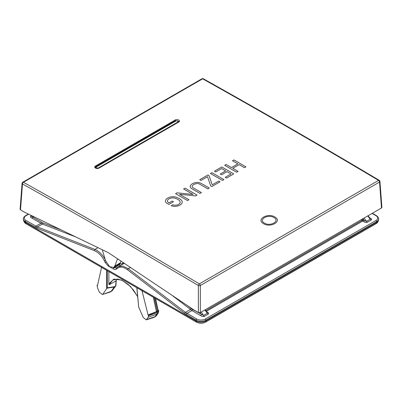 <?xml version="1.0" encoding="UTF-8"?>
<svg xmlns="http://www.w3.org/2000/svg" width="402" height="402" viewBox="0 0 402 402"><rect width="100%" height="100%" fill="white"/><g stroke="black" fill="none" stroke-linecap="round" stroke-linejoin="round"><path stroke-width="0.6" d="M123.514 262.617L121.851 263.853L119.781 263.807M61.757 230.18L42.954 222.914L32.743 217.155C31.758 216.653 31.441 216.361 31.793 216.276A2.327 1.347 60 0 1 30.848 216.075C29.984 216.698 30.396 217.427 32.085 218.256A0.93 0.538 -60 0 0 32.743 217.155L34.1 216.824M42.954 222.914A0.93 0.613 -68.9 0 1 42.401 224.065L32.085 218.256M120.58 265.345L118.59 264.596M124.449 263.245L117.535 267.174A0.93 0.749 -128.5 0 0 117.459 267.224L116.53 267.963A0.93 0.749 -128.5 0 1 116.605 267.913L113.515 267.516M201.226 312.063L203.528 315.424L192.583 309.439A0.93 0.538 -60 0 1 191.925 310.54L170.996 294.545M200.106 312.686L201.347 314.5A0.93 0.538 -60 0 1 200.688 315.6C202.111 316.57 203.372 316.811 204.472 316.314A2.327 1.347 -120 0 1 203.528 315.424L207.311 313.238A2.327 1.347 -120 0 0 208.256 314.128C208.97 313.319 208.558 312.59 207.02 311.947A0.93 0.538 120 0 1 206.864 312.012M363.589 221.552C364.689 222.437 365.951 222.678 367.368 222.266A2.327 1.347 -120 0 1 366.423 221.376L364.242 220.452A0.93 0.538 -60 0 1 363.589 221.552L361.112 219.753M369.991 218.266L370.207 219.19A2.327 1.347 -120 0 0 371.152 220.08C372.016 219.457 371.604 218.728 369.915 217.899A0.93 0.538 120 0 1 369.76 217.964M205.94 320.952L376.548 222.452A6.985 4.035 180 0 0 378.599 219.547L378.578 218.773A6.97 4.025 180 0 1 376.538 221.668L205.93 320.173L205.94 320.952A6.985 4.035 180 0 1 196.06 320.952L25.452 222.452A6.985 4.035 180 0 1 23.401 219.547L23.422 218.773C23.135 218.045 23.879 216.979 25.653 215.567A0.93 0.538 60 0 1 26.12 215.613L28.607 214.176M372.086 213.422L375.88 215.613A6.04 3.487 180 0 1 375.88 220.542L205.271 319.042A0.93 0.538 -120 0 1 205.93 320.173A6.97 4.025 180 0 1 196.07 320.173L184.659 313.429L127.474 269.742C123.504 266.848 120.138 266.375 117.384 268.32L116.449 269.064C115.655 269.672 114.64 269.636 113.399 268.958L108.238 265.978L105.234 262.586L104.339 260.792C101.726 255.762 98.405 252.376 94.38 250.637L36.878 228.11L25.462 221.668L25.452 222.452M105.505 260.23C102.726 254.893 99.204 251.305 94.937 249.461L37.436 226.934L26.12 220.542A6.04 3.487 180 0 1 26.12 215.613M108.862 271.566L108.862 283.822L113.831 279.129L121.731 280.078L130.434 286.41L137.595 296.42M137.615 296.626L133.379 289.932L128.409 284.596L122.459 280.561L117.982 279.149L112.766 280.008L109.183 284.787L108.862 283.822M109.183 284.787L116.022 280.837L116.866 279.058M115.846 285.696A0.698 0.548 -143.3 0 1 115.65 286.078L116.022 280.837M112.444 290.38A0.698 0.548 -143.3 0 1 112.269 290.621L115.65 286.078L114.294 287.028L111.073 291.415L112.269 290.621L110.656 291.817A4.658 2.688 60 0 0 111.073 291.415L102.369 294.525L99.329 292.123L97.585 288.038L97.053 285.47L97.47 285.706L101.641 266.988M136.806 287.701L138.68 307.053L143.233 317.495L146.263 319.866L148.187 317.253L148.499 315.168L148.087 314.932L141.891 290.224M102.837 294.174L107.299 287.812L107.299 270.667M148.524 315.731L157.202 312.63L156.765 314.188L154.986 316.721A4.658 2.688 60 0 1 154.544 317.158A4.658 2.688 60 0 1 154.152 317.344L146.258 319.866M157.202 312.63L157.217 311.645L148.499 315.168M148.087 314.932L156.448 311.63L153.283 297.214M155.272 298.364L157.966 310.178L158.006 310.741L156.448 311.63M158.097 310.063L158.488 310.831L158.463 310.274M157.217 311.645L158.488 310.831L157.996 313.379A0.698 0.543 -144.5 0 0 158.112 313.269L156.298 315.816A0.698 0.543 -144.5 0 1 156.182 315.927L154.544 317.158M97.053 285.47L97.636 284.993M114.294 287.028L114.424 286.701L107.299 287.812M110.656 291.817A4.658 2.688 60 0 1 110.264 292.003L102.369 294.525M207.1 312.324L207.311 313.238L204.834 309.982M130.555 267.345L128.238 268.687L122.871 266.079L118.228 266.702L117.459 267.224A0.93 0.749 -128.5 0 0 117.384 268.32M205.271 319.042A6.04 3.487 180 0 1 196.729 319.042L185.417 312.369L190.387 309.505A0.93 0.452 -52.4 0 0 191.146 308.47L187.362 305.55M381.493 207.99L379.528 182.051L200.342 285.505A1.397 0.734 180 0 1 198.367 285.505L129.153 244.697C94.334 224.437 58.772 204.191 22.472 183.95L20.507 209.889L25.11 212.487L108.434 252.717L193.769 309.862L198.367 312.575L200.342 312.575L381.493 207.99L381.9 207.382L379.935 181.423A1.397 0.804 175.7 0 1 379.528 182.051A1.397 0.809 -120 0 0 378.558 180.397L199.372 283.852L130.142 243.039C95.319 222.773 59.752 202.523 23.442 182.282L202.628 78.827C260.732 111.309 317.449 144.011 378.558 180.397A1.397 0.794 120.8 0 1 379.257 180.327C320.575 145.363 261.928 111.51 203.327 78.757A1.397 0.819 119.2 0 0 202.628 78.827A1.397 0.809 60 0 0 201.95 78.767A1.397 1.397 0 0 1 203.327 78.757M119.51 264.064L113.681 267.43L109.625 266.707L105.53 260.657L102.264 249.737M113.681 267.43L114.816 266.018L117.339 259.35L117.861 258.813M121.057 260.963L120.183 263.365L119.319 264.164M20.507 209.889L20.1 209.286L22.065 183.327A1.397 0.804 -175.7 0 0 22.472 183.95A1.397 0.819 -60.9 0 1 23.442 182.282A1.397 0.809 60 0 0 22.758 182.222L201.95 78.767M178.835 121.801A2.025 1.171 0 0 0 178.212 121.319M95.751 167.468A2.025 1.171 0 0 0 95.359 167.835M178.754 122.052L99.048 168.071C96.842 169.468 93.013 167.322 95.45 166.041L175.151 120.022C177.362 118.62 181.186 120.766 178.754 122.052A0.467 0.271 -120 0 0 178.523 122.032L98.817 168.046C96.817 168.559 95.601 168.373 95.173 167.478L95.782 166.594L175.488 120.575L175.508 121.077M198.367 312.575L198.367 285.505A1.397 0.794 -59.1 0 1 199.372 283.852A1.397 0.809 -120 0 1 200.342 285.505L200.342 312.575M179.835 201.141C180.538 202.412 180.151 203.472 178.684 204.311C177.016 205.286 175.026 205.452 172.719 204.809L171.222 205.673C177.362 208.377 188.025 202.623 178.332 198.085C170.574 193.87 161.026 200.523 167.619 203.668A7452.693 4302.837 60 0 1 168.905 204.412L173.468 201.779A7452.693 4302.837 -120 0 0 172.182 201.035L169.026 202.859C164.875 200.774 169.564 196.985 174.579 198.106C176.996 198.724 178.749 199.734 179.835 201.141M274.893 217.025C267.858 212.462 255.747 219.457 263.466 223.623C270.501 228.195 282.611 221.2 274.893 217.025M273.953 217.567C280.41 221.05 270.27 226.904 264.4 223.08C257.943 219.608 268.089 213.748 273.953 217.567M244.486 167.704L245.934 166.865A7452.693 4302.837 -120 0 0 233.959 159.936L232.507 160.775A7452.693 4302.837 60 0 1 237.868 163.87L231.482 167.559A7452.693 4302.837 -120 0 0 226.125 164.463L224.673 165.302A7452.693 4302.837 60 0 1 236.647 172.227L238.1 171.388A7452.693 4302.837 -120 0 0 232.768 168.302L239.155 164.614A7452.693 4302.837 60 0 1 244.486 167.704M226.522 178.076L233.748 173.9A7452.693 4302.837 -120 0 0 221.773 166.976L214.452 171.202A7452.693 4302.837 60 0 1 215.738 171.945L221.608 168.554A7452.693 4302.837 60 0 1 225.678 170.905L220.276 174.026A7452.693 4302.837 60 0 1 221.562 174.769L226.964 171.649A7452.693 4302.837 60 0 1 231.009 173.991L225.236 177.327A7452.693 4302.837 60 0 1 226.522 178.076M211.924 172.659L210.472 173.498A7452.693 4302.837 60 0 1 222.452 180.423L223.899 179.588A7452.693 4302.837 -120 0 0 211.924 172.659M212.206 184.85L209.025 175.548A7452.693 4302.837 -120 0 0 207.97 174.94L199.714 179.709A7452.693 4302.837 60 0 1 201 180.453L207.527 176.684L210.708 185.985A7452.693 4302.837 60 0 1 211.759 186.598L220.02 181.83A7452.693 4302.837 -120 0 0 218.728 181.081L212.206 184.85M192.015 188.824A7452.693 4302.837 60 0 1 199.945 193.417L201.397 192.578A7452.693 4302.837 -120 0 0 193.583 188.056C189.096 186.116 196.633 181.774 199.995 184.357A7452.693 4302.837 60 0 1 207.809 188.88L209.256 188.041A7452.693 4302.837 -120 0 0 201.327 183.453C198.653 181.99 195.684 182.066 192.417 183.679C189.618 185.563 189.483 187.282 192.015 188.824M176.975 192.834L175.573 193.648A7452.693 4302.837 60 0 1 187.548 200.573L188.975 199.749A7452.693 4302.837 -120 0 0 179.548 194.297L195.643 195.9L197.045 195.091A7452.693 4302.837 -120 0 0 185.071 188.166L183.619 189A7452.693 4302.837 60 0 1 193.025 194.437L176.975 192.834M192.583 309.439L191.146 308.47M32.321 215.969L31.793 216.276L32.567 216.085M41.506 222.216A0.93 0.538 -60 0 1 40.848 223.316L35.889 226.18A0.93 0.538 -60 0 0 35.23 227.311M75.923 237.019L42.401 224.065L37.436 226.934A0.93 0.613 -68.6 0 0 36.878 228.11M119.776 263.878A0.93 0.538 -60 0 1 119.123 264.908L114.057 267.832A0.93 0.538 -60 0 0 113.399 268.958M121.851 263.853A0.93 0.734 -128.2 0 1 121.997 264.531M122.816 263.094A0.93 0.734 -128.2 0 1 122.861 264.029M200.688 315.6L191.925 310.54L186.96 313.404A0.93 0.538 -60 0 0 186.302 314.53M371.152 220.08L367.368 222.266M369.549 217.688L369.915 217.899M208.256 314.128L204.472 316.314M206.653 311.736L207.02 311.947M206.347 311.329L362.715 221.05A0.93 0.538 -60 0 0 363.373 219.949L362.282 219.08M364.122 218.015L366.423 221.376L370.207 219.19L367.735 215.934M363.016 218.658L364.242 220.452L363.373 219.949M362.74 219.487A0.93 0.397 -48.5 0 1 361.926 220.472L205.799 310.61M205.211 322.248A6.201 3.583 180 0 1 196.789 322.248M25.994 223.658L25.839 223.567A6.437 3.713 180 0 1 23.969 221.19M378.031 221.19A6.437 3.713 180 0 1 376.161 223.567L205.553 322.067A6.437 3.713 180 0 1 196.447 322.067L25.839 223.567L25.798 222.653M376.006 223.658L376.202 222.653M205.387 322.153L205.593 321.138M196.613 322.153L196.407 321.138M375.88 220.542A0.93 0.538 -120 0 1 376.538 221.668L376.548 222.452M196.06 320.952L196.07 320.173A0.93 0.538 -60 0 1 196.729 319.042M94.38 250.637A0.93 0.613 -68.6 0 1 94.937 249.461L98.013 247.682M23.422 218.773A6.97 4.025 180 0 0 25.462 221.668A0.93 0.538 -60 0 1 26.12 220.542M372.358 213.261L376.347 215.567A0.93 0.538 120 0 0 375.88 215.613M30.848 216.075L31.617 215.628M116.223 280.591L115.922 285.526A0.698 0.417 -176.5 0 1 115.716 285.797L114.424 286.701M138.68 307.053L136.931 287.772M106.641 270.285L106.641 288.556M148.187 317.253L156.765 314.188L157.996 313.379L156.182 315.927L154.986 316.721L146.74 319.495M142.122 291.641L142.549 291.018M114.284 287.043L106.992 288.174M115.922 285.526L111.851 291.018M158.669 310.565L158.639 311.53A0.698 0.402 -178.3 0 1 158.458 311.786L157.202 312.615M156.363 315.676A0.698 0.543 -144.5 0 1 156.298 315.816L155.74 316.359M157.242 311.228L154.298 297.802M116.5 267.993L116.53 267.963A0.93 0.749 -128.5 0 0 116.449 269.064M117.394 267.285L116.605 267.913M184.659 313.429A0.93 0.447 -52.6 0 1 185.417 312.369L128.238 268.687A0.93 0.447 -52.6 0 0 127.474 269.742M108.238 265.978A0.93 0.538 -60 0 1 108.324 265.566M105.234 262.586L106.078 262.189M104.339 260.792L105.424 260.27M175.774 121.082L96.565 166.815A1.322 0.764 0 0 0 96.565 167.89A1.322 0.764 0 0 0 98.43 167.89L177.644 122.158A1.322 0.764 0 0 0 177.644 121.082A1.322 0.764 0 0 0 175.774 121.082A0.467 0.271 -120 0 0 175.543 121.057L96.329 166.79L95.716 167.634A1.784 1.03 0 0 0 95.927 168.192M178.488 122.052A1.784 1.03 0 0 0 178.488 121.901C178.277 120.836 177.297 120.555 175.543 121.057M117.339 259.35L118.047 258.938M114.816 266.018L120.414 262.787M95.575 168.006L95.611 167.569M175.151 120.022A0.467 0.271 60 0 1 175.488 120.575L179.036 121.424L178.488 121.901M95.45 166.041A0.467 0.271 60 0 1 95.782 166.594L95.812 167.312M368.071 215.738L369.976 218.246M378.041 221.075C378.312 221.542 377.669 222.406 376.111 223.663L205.502 322.163C202.502 323.59 199.498 323.59 196.498 322.163L25.889 223.663C25.602 223.768 23.617 221.683 23.959 221.075M25.653 215.567L28.311 214.03M378.578 218.773C378.865 218.045 378.121 216.979 376.347 215.567M158.639 311.53L158.112 313.269M116.208 280.636L116.937 279.058M155.549 298.525L158.177 310.424M207.075 312.294L205.171 309.786M95.716 167.634L95.671 168.066M379.935 181.423A1.397 1.397 0 0 0 379.257 180.327M22.758 182.222A1.397 1.397 0 0 0 22.065 183.327"/></g></svg>
